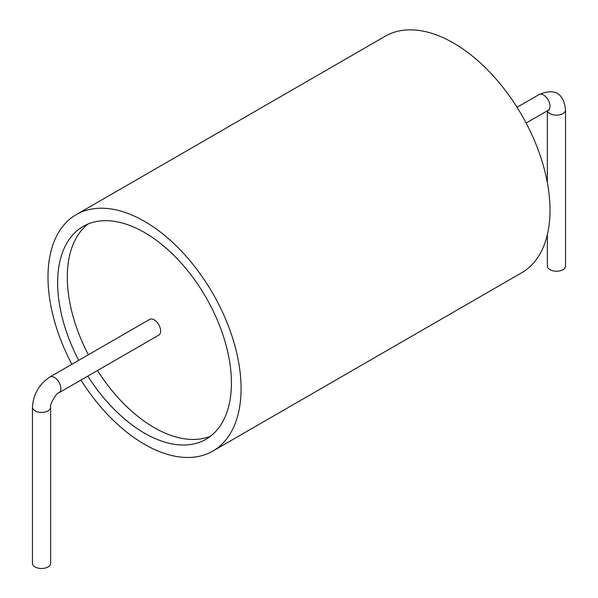 <?xml version="1.0" encoding="UTF-8"?>
<svg xmlns="http://www.w3.org/2000/svg" width="598" height="598" viewBox="0 0 598 598"><rect width="100%" height="100%" fill="white"/><g stroke="black" fill="none" stroke-linecap="round" stroke-linejoin="round"><path stroke-width="0.9" d="M80.969 380.066A136.531 78.831 -120 0 0 212.798 451.094L521.733 272.733A136.531 78.831 -120 0 0 550.01 210.227A136.531 78.831 -120 0 0 490.412 72.829A136.531 78.831 -120 0 0 385.202 36.246L76.267 214.615A136.531 78.831 -120 0 0 71.865 364.302M212.798 451.094A136.531 78.831 -120 0 0 241.076 388.595A136.531 78.831 -120 0 0 181.478 251.19A136.531 78.831 -120 0 0 76.267 214.615M87.809 376.112A122.882 70.945 -120 0 0 205.974 439.276A122.882 70.945 -120 0 0 231.419 383.019A122.882 70.945 -120 0 0 177.785 259.36A122.882 70.945 -120 0 0 83.092 226.44A122.882 70.945 -120 0 0 78.704 360.347M88.108 223.981A122.882 70.945 -120 0 0 88.362 354.771M97.467 370.536A122.882 70.945 -120 0 0 210.608 436.159M160.623 331A9.105 5.255 60 0 1 158.739 335.164L58.978 392.759A9.105 5.255 -120 0 0 60.861 388.595A9.105 5.255 -120 0 0 56.885 379.431A9.105 5.255 -120 0 0 49.873 376.994L149.635 319.399A9.105 5.255 60 0 1 156.646 321.836A9.105 5.255 60 0 1 160.623 331M547.349 234.708L547.349 265.968A9.105 5.255 0 0 0 556.446 271.223A9.105 5.255 0 0 0 565.551 265.968L565.551 109.897C563.525 93.064 554.682 87.958 539.022 94.589A9.105 5.255 -120 0 1 546.041 97.026A9.105 5.255 -120 0 1 550.01 106.182A9.105 5.255 -120 0 1 548.127 110.353L526.135 123.046M50.651 407.171A9.105 5.255 0 0 1 47.99 410.893A9.105 5.255 0 0 1 38.07 412.029A9.105 5.255 0 0 1 32.449 407.171L32.449 563.241A9.105 5.255 0 0 0 38.07 568.1A9.105 5.255 0 0 0 47.99 566.964A9.105 5.255 0 0 0 50.651 563.241L50.651 407.171C48.954 405.758 56.885 391.996 58.978 392.759M547.462 110.735A9.105 5.255 0 0 0 557.172 115.137A9.105 5.255 0 0 0 565.551 109.897M517.031 107.281L539.022 94.589M548.867 109.755L549.405 109.815L548.127 110.353M32.449 407.171C33.316 394.261 39.124 384.2 49.873 376.994M547.349 110.802L547.349 182.674"/></g></svg>
